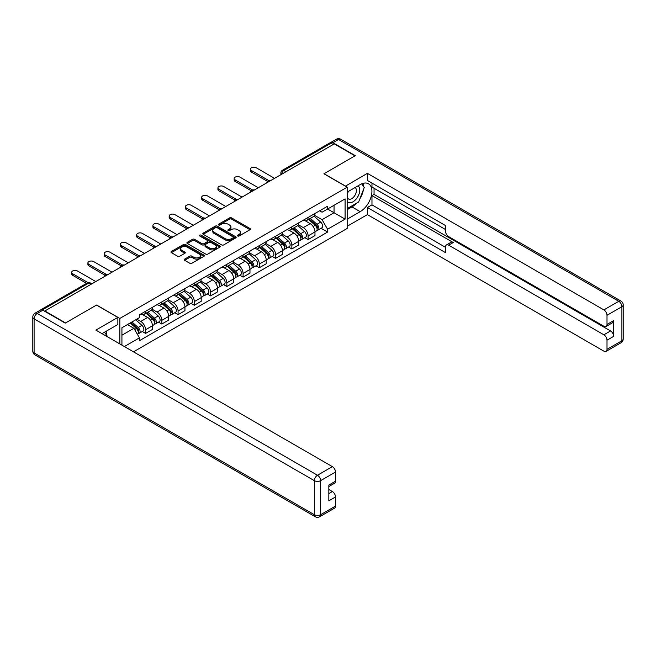 <?xml version="1.0" encoding="UTF-8"?>
<svg xmlns="http://www.w3.org/2000/svg" width="656" height="656" viewBox="0 0 656 656"><rect width="100%" height="100%" fill="white"/><g stroke="black" fill="none" stroke-linecap="round" stroke-linejoin="round"><path stroke-width="0.98" d="M237.702 235.988A1.009 0.582 0 0 0 239.137 235.988L250.002 229.715A1.443 0.836 0 0 0 250.42 229.124A1.443 0.836 0 0 0 250.002 228.534L231.593 217.907A1.443 0.836 0 0 0 229.543 217.907L218.678 224.18A1.009 0.582 0 0 0 218.382 224.59A1.009 0.582 0 0 0 218.678 225.008A1.009 0.582 0 0 0 220.113 225.008L221.515 224.196A4.625 2.673 0 0 1 228.067 224.196L229.6 225.082A4.625 2.673 0 0 1 230.953 226.968A4.625 2.673 0 0 1 229.6 228.854L228.19 229.666A1.009 0.582 0 0 0 227.894 230.084A1.009 0.582 0 0 0 228.19 230.494A1.009 0.582 0 0 0 229.625 230.494L231.027 229.682A4.625 2.673 0 0 1 237.57 229.682L239.104 230.568A4.625 2.673 0 0 1 240.465 232.462A4.625 2.673 0 0 1 239.104 234.348L237.702 235.16A1.009 0.582 0 0 0 237.406 235.57A1.009 0.582 0 0 0 237.702 235.988L237.702 235.16M184.648 259.12A1.443 0.836 0 0 0 184.229 259.71A1.443 0.836 0 0 0 184.648 260.301L189.814 263.277A1.443 0.836 0 0 0 191.864 263.277L203.926 256.316A1.443 0.836 0 0 0 204.352 255.725A1.443 0.836 0 0 0 203.926 255.135L185.517 244.508A1.443 0.836 0 0 0 183.475 244.508L171.405 251.469A1.443 0.836 0 0 0 170.986 252.06A1.443 0.836 0 0 0 171.405 252.65L177.645 256.25A1.443 0.836 0 0 0 179.695 256.25L184.853 253.273A1.443 0.836 0 0 0 185.279 252.683A1.443 0.836 0 0 0 184.853 252.093L181.761 250.305A3.87 2.23 0 0 1 180.63 248.722A3.87 2.23 0 0 1 183.016 246.664A3.87 2.23 0 0 1 187.231 247.148L199.35 254.143A3.87 2.23 0 0 1 200.482 255.725A3.87 2.23 0 0 1 198.096 257.783A3.87 2.23 0 0 1 193.881 257.3L191.864 256.135A1.443 0.836 0 0 0 189.814 256.135L184.648 259.12L184.648 260.301L189.814 257.341L189.814 256.135M119.835 318.439L96.604 305.024L65.559 322.949L44.829 310.977L334.248 143.877L354.986 155.849L323.933 173.774L347.172 187.19L119.835 318.439L119.835 343.941M221.621 244.918A1.443 0.836 0 0 0 223.663 244.918L235.734 237.948A1.443 0.836 0 0 0 236.16 237.357A1.443 0.836 0 0 0 235.734 236.767L217.325 226.14A1.443 0.836 0 0 0 215.283 226.14L203.212 233.11A1.443 0.836 0 0 0 202.786 233.7A1.443 0.836 0 0 0 203.212 234.29L221.621 244.918M200.088 236.209A1.009 0.582 0 0 1 201.113 236.349L201.113 235.143L219.834 245.951A1.443 0.836 0 0 1 220.252 246.541A1.443 0.836 0 0 1 219.834 247.132L207.763 254.102A1.443 0.836 0 0 1 205.722 254.102L187.313 243.474L187.313 242.294A1.443 0.836 0 0 0 186.886 242.884A1.443 0.836 0 0 0 187.313 243.474M187.313 242.294L192.479 239.309A1.443 0.836 0 0 1 194.52 239.309L201.982 243.622A1.443 0.836 0 0 0 204.032 243.622L207.46 241.638A1.443 0.836 0 0 0 207.878 241.047A1.443 0.836 0 0 0 207.46 240.457L199.686 235.971A1.009 0.582 0 0 1 199.391 235.561A1.009 0.582 0 0 1 200.014 235.02A1.009 0.582 0 0 1 201.113 235.143M133.488 351.821L347.172 228.452L347.172 187.19M40.524 310.042A2.944 1.697 -120 0 0 40.123 310.173A2.944 1.697 -120 0 0 39.811 310.452M286.016 171.733L283.827 170.462A2.944 1.697 60 0 0 282.351 170.322L329.55 143.074A2.944 1.697 60 0 1 331.018 143.221L283.827 170.462A2.944 1.697 120 0 0 281.744 174.078L281.744 174.193M333.207 144.484L331.018 143.221M308.099 217.439A6.781 3.911 60 0 1 306.696 220.482L313.576 216.513A6.781 3.911 -120 0 0 314.978 213.471M298.341 224.737L303.31 227.607A6.781 3.911 60 0 1 308.099 235.906L314.978 231.937A6.781 3.911 -120 0 0 310.181 223.639L305.261 220.801M314.978 231.937L314.978 235.611L308.099 239.579L304.802 237.677M306.696 220.482A6.781 3.911 60 0 1 303.359 220.178M308.099 235.906L308.099 239.579M291.846 226.828A6.781 3.911 60 0 1 290.444 229.871L297.324 225.902A6.781 3.911 -120 0 0 298.726 222.86M288.55 247.058L291.846 248.96L298.726 244.991L298.726 241.326A6.781 3.911 -120 0 0 293.929 233.019L289.009 230.182M290.444 229.871A6.781 3.911 60 0 1 287.107 229.567M282.088 234.126L287.057 236.988A6.781 3.911 60 0 1 291.846 245.295L291.846 248.96M275.594 236.209A6.781 3.911 60 0 1 274.192 239.251L281.071 235.283A6.781 3.911 -120 0 0 282.474 232.24M272.297 256.439L275.594 258.349L282.474 254.372L282.474 250.707A6.781 3.911 -120 0 0 277.677 242.408L272.757 239.563M274.192 239.251A6.781 3.911 60 0 1 270.854 238.948M265.836 243.507L270.805 246.377A6.781 3.911 60 0 1 275.594 254.676L275.594 258.349M259.341 245.59A6.781 3.911 60 0 1 257.939 248.632L264.811 244.663A6.781 3.911 -120 0 0 266.221 241.621M256.045 265.828L259.341 267.73L266.221 263.761L266.221 260.088A6.781 3.911 -120 0 0 261.424 251.789L256.504 248.944M257.939 248.632A6.781 3.911 60 0 1 254.602 248.329M249.583 252.888L254.553 255.758A6.781 3.911 60 0 1 259.341 264.056L259.341 267.73M243.089 254.979A6.781 3.911 60 0 1 241.687 258.021L248.558 254.052A6.781 3.911 -120 0 0 249.969 251.01M239.793 275.208L243.089 277.111L249.969 273.142L249.969 269.477A6.781 3.911 -120 0 0 245.172 261.17L240.252 258.333M241.687 258.021A6.781 3.911 60 0 1 238.349 257.718M233.331 262.277L238.3 265.139A6.781 3.911 60 0 1 243.089 273.445L243.089 277.111M226.837 264.36A6.781 3.911 60 0 1 225.434 267.402L232.306 263.433A6.781 3.911 -120 0 0 233.716 260.391M223.54 284.589L226.837 286.5L233.716 282.523L233.716 278.857A6.781 3.911 -120 0 0 228.919 270.559L223.999 267.714M225.434 267.402A6.781 3.911 60 0 1 222.097 267.099M217.079 271.658L222.048 274.528A6.781 3.911 60 0 1 226.837 282.826L226.837 286.5M210.584 273.741A6.781 3.911 60 0 1 209.182 276.783L216.054 272.814A6.781 3.911 -120 0 0 217.456 269.772M207.288 293.978L210.584 295.881L217.464 291.912L217.464 288.238A6.781 3.911 -120 0 0 212.667 279.94L207.747 277.094M209.182 276.783A6.781 3.911 60 0 1 205.845 276.479M200.826 281.039L205.787 283.909A6.781 3.911 60 0 1 210.584 292.207L210.584 295.881M194.332 283.13A6.781 3.911 60 0 1 192.93 286.172L199.801 282.203A6.781 3.911 -120 0 0 201.203 279.161M191.035 303.359L194.332 305.261L201.203 301.293L201.203 297.627A6.781 3.911 -120 0 0 196.415 289.321L191.495 286.483M192.93 286.172A6.781 3.911 60 0 1 189.592 285.86M184.574 290.428L189.535 293.289A6.781 3.911 60 0 1 194.332 301.596L194.332 305.261M178.079 292.51A6.781 3.911 60 0 1 176.677 295.553L183.549 291.584A6.781 3.911 -120 0 0 184.951 288.542M174.783 312.74L178.079 314.65L184.951 310.673L184.951 307.008A6.781 3.911 -120 0 0 180.162 298.71L175.242 295.864M176.677 295.553A6.781 3.911 60 0 1 173.34 295.249M168.321 299.808L173.282 302.678A6.781 3.911 60 0 1 178.079 310.977L178.079 314.65M161.827 301.891A6.781 3.911 60 0 1 160.425 304.933L167.296 300.965A6.781 3.911 -120 0 0 168.699 297.922M158.531 322.129L161.827 324.031L168.699 320.062L168.699 316.389A6.781 3.911 -120 0 0 163.91 308.09L158.99 305.245M160.425 304.933A6.781 3.911 60 0 1 157.087 304.63M152.069 309.189L157.03 312.059A6.781 3.911 60 0 1 161.827 320.358L161.827 324.031M145.575 311.28A6.781 3.911 60 0 1 144.172 314.322L151.044 310.354A6.781 3.911 -120 0 0 152.446 307.311M142.278 331.51L145.575 333.412L152.446 329.443L152.446 325.778A6.781 3.911 -120 0 0 147.657 317.471L142.737 314.634M144.172 314.322A6.781 3.911 60 0 1 140.835 314.011M136.817 319.16L140.778 321.44A6.781 3.911 60 0 1 145.575 329.747L145.575 333.412M319.611 210.797L322.063 212.208L345.089 198.916L334.043 205.295L334.043 212.749L322.063 219.67L314.593 215.357M121.926 345.146L121.926 327.762L139.425 317.652L139.425 314.831L327.582 206.197L327.582 209.018L345.089 219.129L327.582 229.231L322.063 219.67M345.089 198.916L345.089 219.129M121.926 335.216L133.906 328.303L139.425 337.865L139.425 340.694L327.582 232.06L327.582 229.231M139.425 337.865L124.369 346.557M133.906 328.303L127.444 324.572M321.055 228.288L327.582 232.06M238.103 236.127L239.104 235.553A4.625 2.673 0 0 0 240.465 233.659L240.465 232.462M230.953 226.968L230.953 228.173A4.625 2.673 0 0 1 229.6 230.059L228.591 230.641M249.977 229.723L231.593 219.112A1.443 0.836 0 0 0 229.543 219.112L219.088 225.147M235.717 237.964L217.325 227.345A1.443 0.836 0 0 0 215.283 227.345L203.229 234.299M233.175 237.775A1.009 0.582 0 0 0 233.47 237.357A1.009 0.582 0 0 0 233.175 236.947L217.021 227.616A1.009 0.582 0 0 0 215.586 227.616L214.102 228.477A4.625 2.673 0 0 0 212.749 230.363A4.625 2.673 0 0 0 214.102 232.249L225.147 238.628A4.625 2.673 0 0 0 231.691 238.628L233.175 237.775L233.175 238.973A1.009 0.582 0 0 0 233.47 238.563L233.47 237.357M212.749 230.363L212.749 231.568A4.625 2.673 0 0 0 214.102 233.454L214.102 232.249M233.175 238.973L231.691 239.834A4.625 2.673 0 0 1 225.147 239.834L214.102 233.454M187.329 243.483L192.479 240.514L192.479 239.309M207.878 241.047L207.878 242.253A1.443 0.836 0 0 1 207.46 242.843L204.032 244.819A1.443 0.836 0 0 1 201.982 244.819L194.52 240.514A1.443 0.836 0 0 0 192.479 240.514M201.113 236.349L219.809 247.14M209.731 248.091A3.87 2.23 0 0 0 213.946 248.575A3.87 2.23 0 0 0 216.332 246.508A3.87 2.23 0 0 0 215.201 244.934L210.937 242.466A1.443 0.836 0 0 0 208.887 242.466L205.459 244.442A1.443 0.836 0 0 0 205.041 245.032A1.443 0.836 0 0 0 205.459 245.623L209.731 248.091L209.731 249.296A3.87 2.23 0 0 0 213.946 249.78A3.87 2.23 0 0 0 216.332 247.714L216.332 246.508M205.041 245.032L205.041 246.238A1.443 0.836 0 0 0 205.459 246.828L205.459 245.623M209.731 249.296L205.459 246.828M200.482 255.725L200.482 256.922A3.87 2.23 0 0 1 198.096 258.989A3.87 2.23 0 0 1 193.881 258.505L191.864 257.341A1.443 0.836 0 0 0 189.814 257.341M180.63 248.722L180.63 249.928A3.87 2.23 0 0 0 181.761 251.51L181.761 250.305M184.836 253.282L181.761 251.51M203.909 256.324L185.517 245.705A1.443 0.836 0 0 0 183.475 245.705L171.429 252.658L171.405 251.469M308.574 219.407L315.192 225.311A3.682 2.124 60 0 1 316.348 231.01L314.978 231.806M308.746 219.563L311.862 221.359M309.238 219.022L316.61 225.59A1.771 1.017 60 0 1 317.16 228.329A1.771 1.017 60 0 1 317.004 228.395M310.345 218.382L316.963 224.295A3.682 2.124 60 0 1 318.119 229.985A3.682 2.124 60 0 1 317.012 230.108M314.035 216.16L320.718 222.122A3.682 2.124 60 0 1 321.875 227.821L318.119 229.985M267.55 181.4L251.42 172.093A3.387 1.96 180 0 1 250.428 170.708L250.428 169.141A3.387 1.96 -0 0 0 251.42 170.527L268.894 180.613M274.552 178.342L256.217 167.756A3.387 1.96 -0 0 0 252.527 167.337A3.387 1.96 -0 0 0 250.428 169.141M292.322 228.788L298.939 234.7A3.682 2.124 60 0 1 300.095 240.391L298.726 241.187M292.494 228.944L295.61 230.74M292.986 228.403L300.358 234.979A1.771 1.017 60 0 1 300.907 237.71A1.771 1.017 60 0 1 300.751 237.775M294.093 227.763L300.71 233.675A3.682 2.124 60 0 1 301.867 239.374A3.682 2.124 60 0 1 300.76 239.489M297.783 225.549L304.466 231.511A3.682 2.124 60 0 1 305.622 237.201L301.867 239.374M276.061 238.169L282.687 244.081A3.682 2.124 60 0 1 283.843 249.78L282.474 250.567M276.242 238.325L279.358 240.129M276.734 237.784L284.105 244.36A1.771 1.017 60 0 1 284.655 247.099A1.771 1.017 60 0 1 284.499 247.156M277.832 237.152L284.458 243.056A3.682 2.124 60 0 1 285.614 248.755A3.682 2.124 60 0 1 284.499 248.87M281.531 234.93L288.214 240.891A3.682 2.124 60 0 1 289.37 246.59L285.614 248.755M345.4 186.165L367.385 173.356L603.881 309.894L618.78 301.293L338.521 139.49L332.895 142.737L355.298 155.669L324.039 173.717L345.4 186.042M347.172 192.118L360.193 184.598A16.572 9.569 120 0 1 368.483 183.778A16.572 9.569 120 0 1 371.025 197.062A16.572 9.569 120 0 1 360.193 211.667L347.172 219.186M347.172 226.287L367.385 214.619L367.385 207.517L445.522 252.634L445.522 246.976A4.42 2.55 -120 0 1 446.433 244.95A4.42 2.55 -120 0 1 448.647 245.172L603.881 334.798L610.547 330.944A4.42 2.55 60 0 1 613.672 336.364L613.672 320.604A4.42 2.55 60 0 1 612.761 322.621L606.095 326.475A4.42 2.55 -120 0 0 607.005 324.449L607.005 315.306A4.42 2.55 -120 0 0 603.881 309.894M374.051 188.272L374.051 194.406L371.968 195.611L371.968 204.869L367.385 207.517M371.968 183.098L371.968 187.067L445.522 229.534M606.095 326.475A4.42 2.55 -120 0 1 603.881 326.253L448.647 236.627A4.42 2.55 -120 0 1 445.522 231.215L445.522 225.566L367.385 180.449L367.385 173.356M367.385 214.619L603.881 351.157A4.42 2.55 -120 0 0 606.095 351.378A4.42 2.55 -120 0 0 607.005 349.353L607.005 340.21A4.42 2.55 -120 0 0 603.881 334.798M332.895 142.737A4.42 2.55 -120 0 0 330.69 142.516A4.42 2.55 -120 0 0 330.214 142.942M371.968 195.611L453.23 242.523L448.647 245.172M374.051 194.406L610.547 330.944M371.968 204.869L445.522 247.337M446.433 244.95L451.016 242.31A4.42 2.55 60 0 1 453.23 242.523M347.172 209.682L351.96 206.919A16.572 9.569 120 0 0 356.552 203.18M359.849 198.842A16.572 9.569 120 0 0 363.416 189.65M363.686 186.681A16.572 9.569 120 0 0 363.268 183.295M42.845 310.198L37.22 313.445A4.42 2.55 -120 0 0 35.014 313.224L40.639 309.976A4.42 2.55 60 0 1 42.845 310.198L65.247 323.129L96.498 305.081L117.859 317.414L117.859 324.515L103.066 333.051A16.572 9.569 120 0 0 102.065 333.683M117.859 317.414L95.874 330.107L332.379 466.646A4.42 2.55 60 0 1 335.503 472.058L335.503 481.201A4.42 2.55 60 0 1 334.585 483.226L328.836 486.547M106.502 335.06L106.502 331.067M328.836 493.591L332.379 491.549A4.42 2.55 60 0 1 335.503 496.961L335.503 506.104A4.42 2.55 60 0 1 334.585 508.129L319.685 516.731A4.42 2.55 -120 0 0 320.604 514.706L335.503 506.104M335.503 481.201L328.836 485.055L328.836 500.815L335.503 496.961M332.379 491.549L328.836 489.507M347.172 201.326A9.578 5.527 120 0 0 354.789 200.498A9.578 5.527 120 0 0 359.775 190.076A9.578 5.527 120 0 0 358.037 185.845M347.975 191.659A9.578 5.527 120 0 0 347.172 193.381M347.172 196.587A6.56 3.788 120 0 0 348.492 198.948A6.56 3.788 120 0 0 353.543 197.194A6.56 3.788 120 0 0 356.405 190.593A6.56 3.788 120 0 0 355.052 187.591A6.56 3.788 120 0 0 355.027 187.583M348.516 191.347A6.56 3.788 120 0 0 347.172 195.275M361.694 183.844L364.252 187.493L358.627 201.982L347.377 208.477M104.509 332.223L107.125 335.946L106.92 336.479M251.297 190.781L235.168 181.474A3.387 1.96 180 0 1 234.176 180.088L234.176 178.522A3.387 1.96 -0 0 0 235.168 179.908L252.642 189.994M258.3 187.731L239.965 177.145A3.387 1.96 -0 0 0 236.275 176.718A3.387 1.96 -0 0 0 234.176 178.522M235.045 200.162L218.915 190.855A3.387 1.96 180 0 1 217.923 189.469L217.923 187.911A3.387 1.96 -0 0 0 218.915 189.289L236.39 199.375M242.048 197.112L223.712 186.525A3.387 1.96 -0 0 0 220.014 186.099A3.387 1.96 -0 0 0 217.923 187.911M259.809 247.558L266.434 253.462A3.682 2.124 60 0 1 267.591 259.161L266.213 259.956M259.989 247.714L263.105 249.51M260.481 247.173L267.853 253.741A1.771 1.017 60 0 1 268.402 256.48A1.771 1.017 60 0 1 268.247 256.545M261.58 246.533L268.206 252.445A3.682 2.124 60 0 1 269.362 258.136A3.682 2.124 60 0 1 268.247 258.259M265.278 244.311L271.953 250.272A3.682 2.124 60 0 1 273.109 255.971L269.362 258.136M243.556 256.939L250.182 262.851A3.682 2.124 60 0 1 251.338 268.542L249.961 269.337M243.737 257.095L246.853 258.89M244.229 256.553L251.601 263.13A1.771 1.017 60 0 1 252.15 265.86A1.771 1.017 60 0 1 251.994 265.926M245.328 255.914L251.953 261.826A3.682 2.124 60 0 1 253.109 267.517A3.682 2.124 60 0 1 251.994 267.64M249.026 253.7L255.701 259.661A3.682 2.124 60 0 1 256.857 265.352L253.109 267.517M227.304 266.32L233.93 272.232A3.682 2.124 60 0 1 235.086 277.931L233.708 278.718M227.484 266.475L230.6 268.279M227.976 265.934L235.34 272.511A1.771 1.017 60 0 1 235.898 275.249A1.771 1.017 60 0 1 235.742 275.307M229.075 265.303L235.701 271.207A3.682 2.124 60 0 1 236.857 276.906A3.682 2.124 60 0 1 235.742 277.021M232.773 263.081L239.448 269.042A3.682 2.124 60 0 1 240.604 274.741L236.857 276.906M218.792 209.551L202.663 200.244A3.387 1.96 180 0 1 201.671 198.858L201.671 197.292A3.387 1.96 -0 0 0 202.663 198.678L220.137 208.764M225.795 206.492L207.46 195.906A3.387 1.96 -0 0 0 203.762 195.488A3.387 1.96 -0 0 0 201.671 197.292M202.54 218.932L186.411 209.625A3.387 1.96 180 0 1 185.418 208.239L185.418 206.673A3.387 1.96 -0 0 0 186.411 208.059L203.885 218.145M209.543 215.881L191.208 205.295A3.387 1.96 -0 0 0 187.509 204.869A3.387 1.96 -0 0 0 185.418 206.673M186.288 228.313L170.158 219.006A3.387 1.96 180 0 1 169.166 217.62L169.166 216.062A3.387 1.96 -0 0 0 170.158 217.439L187.632 227.525M193.29 225.262L174.955 214.676A3.387 1.96 -0 0 0 171.257 214.25A3.387 1.96 -0 0 0 169.166 216.062M211.052 275.709L217.677 281.613A3.682 2.124 60 0 1 218.833 287.312L217.456 288.107M211.232 275.864L214.348 277.66M211.724 275.315L219.088 281.891A1.771 1.017 60 0 1 219.645 284.63A1.771 1.017 60 0 1 219.481 284.696M212.823 274.684L219.448 280.596A3.682 2.124 60 0 1 220.605 286.287A3.682 2.124 60 0 1 219.489 286.41M216.521 272.461L223.196 278.423A3.682 2.124 60 0 1 224.352 284.122L220.605 286.287M170.035 237.702L153.906 228.395A3.387 1.96 180 0 1 152.914 227.009L152.914 225.443A3.387 1.96 -0 0 0 153.906 226.828L171.38 236.914M177.038 234.643L158.703 224.057A3.387 1.96 -0 0 0 155.005 223.639A3.387 1.96 -0 0 0 152.914 225.443M194.799 285.089L201.425 291.002A3.682 2.124 60 0 1 202.581 296.692L201.203 297.488M194.98 285.245L198.096 287.041M195.472 284.704L202.835 291.28A1.771 1.017 60 0 1 203.393 294.011A1.771 1.017 60 0 1 203.229 294.077M196.57 284.064L203.196 289.977A3.682 2.124 60 0 1 204.352 295.667A3.682 2.124 60 0 1 203.237 295.79M200.269 281.85L206.943 287.812A3.682 2.124 60 0 1 208.1 293.503L204.352 295.667M153.775 247.082L137.653 237.775A3.387 1.96 180 0 1 136.661 236.39L136.661 234.823A3.387 1.96 -0 0 0 137.653 236.209L155.128 246.295M160.786 244.032L142.45 233.446A3.387 1.96 -0 0 0 138.752 233.019A3.387 1.96 -0 0 0 136.661 234.823M178.547 294.47L185.172 300.382A3.682 2.124 60 0 1 186.329 306.073L184.951 306.869M178.727 294.626L181.843 296.43M179.219 294.085L186.583 300.661A1.771 1.017 60 0 1 187.14 303.4A1.771 1.017 60 0 1 186.976 303.457M180.318 293.445L186.944 299.357A3.682 2.124 60 0 1 188.1 305.056A3.682 2.124 60 0 1 186.985 305.171M184.008 291.231L190.691 297.193A3.682 2.124 60 0 1 191.847 302.892L188.1 305.056M137.522 256.463L121.401 247.156A3.387 1.96 180 0 1 120.409 245.77L120.409 244.212A3.387 1.96 -0 0 0 121.401 245.59L138.867 255.676M144.533 253.413L126.198 242.827A3.387 1.96 -0 0 0 122.5 242.4A3.387 1.96 -0 0 0 120.409 244.212M162.294 303.859L168.92 309.763A3.682 2.124 60 0 1 170.076 315.462L168.699 316.258M162.467 304.015L165.591 305.811M162.967 303.466L170.33 310.042A1.771 1.017 60 0 1 170.888 312.781A1.771 1.017 60 0 1 170.724 312.846M164.066 302.834L170.691 308.746A3.682 2.124 60 0 1 171.847 314.437A3.682 2.124 60 0 1 170.732 314.56M167.756 300.612L174.439 306.573A3.682 2.124 60 0 1 175.595 312.272L171.847 314.437M121.27 265.852L105.149 256.537A3.387 1.96 180 0 1 104.156 255.159L104.156 253.593A3.387 1.96 -0 0 0 105.149 254.979L122.615 265.065M128.281 262.794L109.937 252.207A3.387 1.96 -0 0 0 106.247 251.789A3.387 1.96 -0 0 0 104.156 253.593M146.042 313.24L152.668 319.152A3.682 2.124 60 0 1 153.824 324.843L152.446 325.638M146.214 313.396L149.338 315.192M146.714 312.855L154.078 319.431A1.771 1.017 60 0 1 154.636 322.162A1.771 1.017 60 0 1 154.472 322.227M147.813 312.215L154.439 318.127A3.682 2.124 60 0 1 155.595 323.818A3.682 2.124 60 0 1 154.48 323.941M151.503 310.001L158.186 315.962A3.682 2.124 60 0 1 159.342 321.653L155.595 323.818M105.017 275.233L88.896 265.926A3.387 1.96 180 0 1 87.904 264.54L87.904 262.974A3.387 1.96 -0 0 0 88.896 264.36L106.362 274.446M112.028 272.183L93.685 261.596A3.387 1.96 -0 0 0 89.995 261.17A3.387 1.96 -0 0 0 87.904 262.974M130.191 322.982L136.415 328.533A3.682 2.124 60 0 1 137.571 334.224L137.383 334.33M130.257 322.949L133.086 324.581M130.864 322.596L137.826 328.812A1.771 1.017 60 0 1 138.383 331.542A1.771 1.017 60 0 1 138.219 331.608M131.963 321.965L138.186 327.508A3.682 2.124 60 0 1 139.343 333.207A3.682 2.124 60 0 1 138.227 333.322M135.718 319.792L141.934 325.343A3.682 2.124 60 0 1 143.09 331.042L139.343 333.207M86.576 283.351L72.644 275.307A3.387 1.96 180 0 1 71.652 273.921L71.652 272.363A3.387 1.96 -0 0 0 72.644 273.741L88.027 282.629M95.776 281.563L77.433 270.977A3.387 1.96 -0 0 0 73.743 270.551A3.387 1.96 -0 0 0 71.652 272.363M281.842 174.135L281.744 174.078A2.944 1.697 0 0 1 280.883 172.872L280.883 174.693M161.827 320.358L168.699 316.389M178.079 310.977L184.951 307.008M194.332 301.596L201.203 297.627M210.584 292.207L217.464 288.238M226.837 282.826L233.716 278.857M243.089 273.445L249.969 269.477M259.341 264.056L266.221 260.088M275.594 254.676L282.474 250.707M291.846 245.295L298.726 241.326M145.575 329.747L152.446 325.778M140.778 321.44L147.657 317.471M157.03 312.059L163.91 308.09M173.282 302.678L180.162 298.71M189.535 293.289L196.415 289.321M205.787 283.909L212.667 279.94M222.048 274.528L228.919 270.559M238.3 265.139L245.172 261.17M254.553 255.758L261.424 251.789M270.805 246.377L277.677 242.408M287.057 236.988L293.929 233.019M303.31 227.607L310.181 223.639M270.305 180.794A2.944 1.697 120 0 0 269.009 181.548M254.052 190.183A2.944 1.697 120 0 0 252.757 190.929M237.8 199.563A2.944 1.697 120 0 0 236.496 200.318M221.548 208.944A2.944 1.697 120 0 0 220.244 209.699M205.295 218.333A2.944 1.697 120 0 0 203.991 219.079M189.043 227.714A2.944 1.697 120 0 0 187.739 228.468M172.79 237.095A2.944 1.697 120 0 0 171.487 237.849M156.538 246.484A2.944 1.697 120 0 0 155.234 247.23M140.286 255.865A2.944 1.697 120 0 0 138.982 256.619M124.033 265.245A2.944 1.697 120 0 0 122.729 266M107.781 274.634A2.944 1.697 120 0 0 106.477 275.381M90.979 284.327L88.79 283.064L42.271 309.927M91.84 283.835L90.266 282.925A2.944 1.697 120 0 0 88.79 283.064A2.944 1.697 60 0 0 87.322 282.925L40.123 310.173M239.104 235.553L239.104 234.348M228.19 230.494L228.19 229.666M229.6 230.059L229.6 228.854M218.678 225.008L218.678 224.18M229.543 219.112L229.543 217.907M231.593 219.112L231.593 217.907M250.002 229.715L250.002 228.534M203.212 234.29L203.212 233.11M215.283 227.345L215.283 226.14M217.325 227.345L217.325 226.14M235.734 237.948L235.734 236.767M225.147 239.834L225.147 238.628M231.691 239.834L231.691 238.628M194.52 240.514L194.52 239.309M201.982 244.819L201.982 243.622M204.032 244.819L204.032 243.622M207.46 242.843L207.46 241.638M219.834 247.132L219.834 245.951M191.864 257.341L191.864 256.135M193.881 258.505L193.881 257.3M184.853 253.273L184.853 252.093M183.475 245.705L183.475 244.508M185.517 245.705L185.517 244.508M203.926 256.316L203.926 255.135M315.192 225.311L313.125 226.509M317.529 227.517L316.864 227.903M320.718 222.122L316.963 224.295M251.42 170.527L251.42 172.093M298.939 234.7L296.873 235.889M301.276 236.906L300.612 237.283M304.466 231.511L300.71 233.675M282.687 244.081L280.62 245.27M285.024 246.287L284.36 246.672M288.214 240.891L284.458 243.056M607.005 324.449L613.672 320.604M613.672 336.364L607.005 340.21M607.005 349.353L621.904 340.751L621.904 306.705L607.005 315.306M351.96 206.919L360.193 211.667M621.904 340.751A4.42 2.55 60 0 1 620.986 342.776A4.42 4.42 0 0 0 623.2 338.947A4.42 2.55 180 0 1 621.904 340.751M621.904 306.705A4.42 2.55 0 0 0 623.2 304.901A4.42 4.42 0 0 0 620.986 301.071A4.42 2.55 -60 0 0 618.78 301.293A4.42 2.55 60 0 1 621.904 306.705M330.69 142.516L336.315 139.269A4.42 2.55 60 0 1 338.521 139.49A4.42 2.55 -60 0 1 340.735 139.269L620.986 301.071M35.014 313.224A4.42 4.42 0 0 0 32.8 317.053A4.42 2.55 180 0 0 34.096 318.857A4.42 2.55 -60 0 1 37.22 313.445L317.479 475.247A4.42 2.55 -60 0 0 314.355 480.659L34.096 318.857L34.096 352.903L314.355 514.706L314.355 480.659A4.42 2.55 0 0 0 320.604 480.659L320.604 514.706A4.42 2.55 180 0 1 314.355 514.706A4.42 2.55 -60 0 0 315.265 516.731A4.42 4.42 0 0 0 319.685 516.731M335.503 472.058L320.604 480.659A4.42 2.55 -120 0 0 317.479 475.247L332.379 466.646M35.014 354.929A4.42 2.55 -60 0 1 34.096 352.903A4.42 2.55 0 0 1 32.8 351.099A4.42 4.42 0 0 0 35.014 354.929L315.265 516.731M235.168 179.908L235.168 181.474M218.915 189.289L218.915 190.855M266.434 253.462L264.368 254.659M268.771 255.668L268.107 256.053M271.953 250.272L268.206 252.445M250.182 262.851L248.116 264.04M252.519 265.049L251.855 265.434M255.701 259.661L251.953 261.826M233.93 272.232L231.863 273.421M236.267 274.438L235.602 274.823M239.448 269.042L235.701 271.207M202.663 198.678L202.663 200.244M186.411 208.059L186.411 209.625M170.158 217.439L170.158 219.006M217.677 281.613L215.611 282.81M220.014 283.818L219.35 284.204M223.196 278.423L219.448 280.596M153.906 226.828L153.906 228.395M201.425 291.002L199.358 292.191M203.762 293.199L203.098 293.585M206.943 287.812L203.196 289.977M137.653 236.209L137.653 237.775M185.172 300.382L183.106 301.571M187.509 302.588L186.845 302.974M190.691 297.193L186.944 299.357M121.401 245.59L121.401 247.156M168.92 309.763L166.854 310.96M171.257 311.969L170.593 312.354M174.439 306.573L170.691 308.746M105.149 254.979L105.149 256.537M152.668 319.152L150.601 320.341M155.005 321.35L154.34 321.735M158.186 315.962L154.439 318.127M88.896 264.36L88.896 265.926M136.415 328.533L134.628 329.558M138.752 330.739L138.088 331.124M141.934 325.343L138.186 327.508M72.644 273.741L72.644 275.307M270.559 180.654A2.944 2.944 0 0 0 266.779 182.835M254.307 190.035A2.944 2.944 0 0 0 250.526 192.216M238.054 199.416A2.944 2.944 0 0 0 234.274 201.605M221.802 208.805A2.944 2.944 0 0 0 218.022 210.986M205.549 218.186A2.944 2.944 0 0 0 201.761 220.367M189.297 227.566A2.944 2.944 0 0 0 185.509 229.756M173.036 236.955A2.944 2.944 0 0 0 169.256 239.137M156.784 246.336A2.944 2.944 0 0 0 153.004 248.517M140.532 255.717A2.944 2.944 0 0 0 136.751 257.906M124.279 265.106A2.944 2.944 0 0 0 120.499 267.287M108.027 274.487A2.944 2.944 0 0 0 104.247 276.668M90.266 282.925A2.944 2.944 0 0 0 87.322 282.925M282.351 170.322A2.944 2.944 0 0 0 280.883 172.872M606.095 351.378L620.986 342.776M623.2 338.947L623.2 304.901M340.735 139.269A4.42 4.42 0 0 0 336.315 139.269M32.8 317.053L32.8 351.099"/></g></svg>
